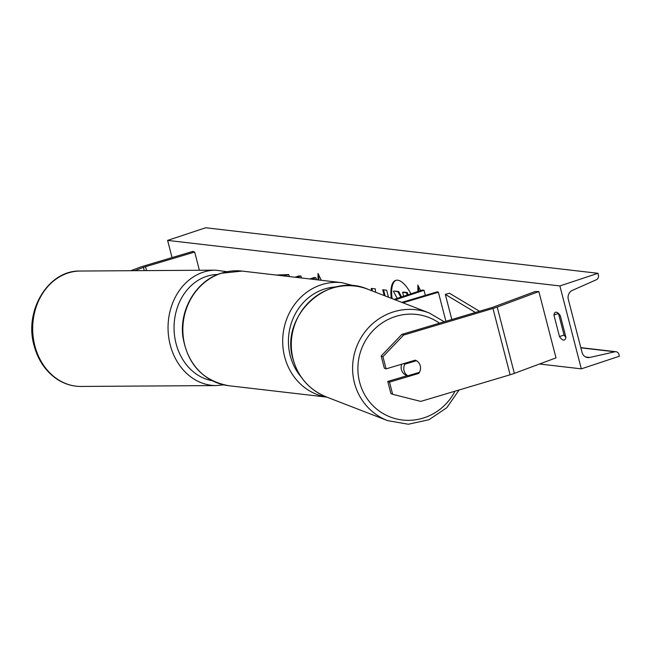 <?xml version="1.0" encoding="UTF-8"?>
<svg xmlns="http://www.w3.org/2000/svg" width="652" height="652" viewBox="0 0 652 652"><rect width="100%" height="100%" fill="white"/><g stroke="black" fill="none" stroke-linecap="round" stroke-linejoin="round"><path stroke-width="0.98" d="M402.928 302.805L438.388 292.235L445.903 321.273M401.828 302.381L437.296 291.819L438.388 292.235M394.134 299.398L422.243 290.067L424.028 290.279L425.348 295.372M424.028 290.279L395.242 299.83M389.513 382.129L392.659 394.305L390.915 393.621L387.761 381.453L389.513 382.129L418.739 373.425A8.68 8.354 111.1 0 0 415.308 360.157L386.082 368.869L382.936 356.693L381.184 356.016L384.33 368.184L386.082 368.869M387.761 381.453L407.41 375.601M381.184 356.016L401.828 334.403L491.217 307.777A6.944 1.125 -14.5 0 0 492.317 307.434A6.944 1.125 -14.5 0 0 493.328 307.076L534.982 291.566L538.845 291.542L556.001 357.875L514.346 373.376A13.888 2.241 -14.5 0 1 512.317 374.093A13.888 2.241 -14.5 0 1 510.117 374.786L420.736 401.404L392.659 394.305M401.828 334.403L403.58 335.079L492.961 308.461A13.888 2.241 -14.5 0 0 495.17 307.768A13.888 2.241 -14.5 0 0 497.199 307.051L538.845 291.542M403.58 335.079L382.936 356.693M417.435 372.92L418.739 373.425M134.605 270.686L143.424 267.401A6.944 1.125 165.5 0 1 144.442 267.043A6.944 1.125 165.5 0 1 145.543 266.692L194.687 252.055L192.935 251.379L143.79 266.016A13.888 2.241 165.5 0 0 141.59 266.709A13.888 2.241 165.5 0 0 139.561 267.426L130.742 270.71M194.687 252.055L199.398 270.262M295.144 277.247L298.51 276L300.922 275.983L301.444 277.98M296.962 277.459L300.922 275.983M316.489 279.724L315.975 277.728L314.191 277.524L309.871 278.958M315.975 277.728L311.656 279.162M407.255 375.65A8.68 8.354 -68.9 0 1 407.052 375.576L406.4 375.324A8.68 8.354 -68.9 0 1 401.738 364.199M415.145 360.206L416.449 360.711A8.68 8.354 -68.9 0 1 419.456 372.325L407.859 375.772A8.68 8.354 -68.9 0 1 404.859 364.166L403.555 363.661M416.449 360.711L404.859 364.166M407.052 375.576A8.68 8.354 -68.9 0 1 405.886 375.014L407.859 375.772M410.931 293.824A29.267 11.149 -108.4 0 0 397.696 280.197A29.267 11.149 -108.4 0 0 395.707 280.384A29.267 11.149 -108.4 0 0 391.265 298.29M559.881 285.943L581.323 368.853L619.4 356.212L618.952 354.468A3.904 3.553 96.6 0 0 614.877 351.787L589.726 357.475A7.376 6.716 -83.4 0 1 587.656 357.589A7.376 6.716 -83.4 0 1 582.032 352.414L568.308 299.349A7.376 6.716 -83.4 0 1 572.374 290.376L596.254 279.789A3.904 3.553 96.6 0 0 598.406 275.038L597.957 273.302L559.881 285.943L167.613 240.401L172.063 257.597M539.538 364.003L581.323 368.853M384.207 295.56L382.708 289.757L386.66 290.213L388.47 297.206M565.903 337.304L560.329 315.747A10.848 4.132 -108.4 0 0 556.295 312.21A10.848 4.132 -108.4 0 0 555.561 312.275A10.848 4.132 -108.4 0 0 553.907 315.006L559.481 336.562A10.848 4.132 -108.4 0 0 564.249 340.034A10.848 4.132 -108.4 0 0 565.903 337.304M420.573 290.621L417.834 285.063L417.908 291.509M318.054 279.904L317.989 273.465L321.346 280.287M371.453 290.629L371.257 288.428L375.332 288.901L375.601 292.235M361.933 287.345L363.824 287.866M558.487 313.449A10.848 4.132 -108.4 0 0 558.479 313.49L553.907 315.006M558.479 313.49L564.053 335.046A10.848 4.132 -108.4 0 0 565.895 337.353M167.613 240.401L205.69 227.76L597.957 273.302M564.053 335.046L559.481 336.562M396.09 280.278A29.267 11.149 -108.4 0 0 392.096 298.616M401.583 296.929L398.747 291.55L394.167 291.02L397.981 291.803L400.817 297.182M403.612 296.252L402.594 292.34L403.36 292.08L407.321 292.544L407.907 294.826M407.321 292.544L406.555 292.797L407.15 295.079M402.594 292.34L406.555 292.797M398.747 291.55L397.981 291.803M397.207 298.38L393.409 291.273M418.617 286.644L418.666 291.257M318.82 279.993L318.771 275.054M385.128 295.918L383.555 289.855M372.268 290.947L372.047 288.518M479.513 311.265L449.448 293.229L445.324 294.402L451.82 319.513M475.447 312.479L445.324 294.402M276.13 275.038L288.771 274.573L289.292 276.57M283.677 275.918L288.771 274.573M497.199 307.051L514.346 373.376M492.961 308.461L510.117 374.786M143.424 267.401L144.263 270.621M145.543 266.692L146.553 270.604M336.636 286.929A53.366 48.59 96.6 0 0 323.897 289.219A53.366 48.59 96.6 0 0 301.208 377.068M326.676 397.06A57.71 52.535 -83.4 0 1 282.764 344.403A57.71 52.535 -83.4 0 1 321.037 284.867A57.71 52.535 -83.4 0 1 341.958 282.683L242.104 271.085A57.71 52.535 96.6 0 0 221.191 273.278A57.71 52.535 96.6 0 0 182.984 333.897A57.71 52.535 96.6 0 0 228.795 385.731C202.927 380.882 187.621 364.517 182.853 336.619C179.259 309.464 196.268 280.93 220.898 273.302L242.104 271.085M439.481 323.188A53.366 51.378 111.1 0 0 380.149 324.329A53.366 51.378 111.1 0 0 359.602 382.096A53.366 51.378 111.1 0 0 403.458 420.116A53.366 51.378 111.1 0 0 454.998 391.2M354.443 382.887A57.71 55.559 -68.9 0 1 371.469 324.745A57.71 55.559 -68.9 0 1 429.252 312.984L367.94 289.268A57.71 55.559 111.1 0 0 310.156 301.037A57.71 55.559 111.1 0 0 293.139 359.17A57.71 55.559 111.1 0 0 326.31 396.913L387.614 420.63A57.71 55.559 -68.9 0 1 354.443 382.887M585.667 357.003L589.726 357.475M580.851 347.842L614.877 351.787M80.229 271.036C48.378 270.026 23.863 310.719 34.091 345.584C38.052 360.279 45.73 371.493 57.107 379.228C64.524 384.044 72.478 386.449 80.978 386.449A57.71 47.922 -90.4 0 1 34.849 345.78A57.71 47.922 -90.4 0 1 80.229 271.036L215.592 270.156A57.71 47.922 89.6 0 0 170.213 344.9A57.71 47.922 89.6 0 0 216.334 385.568L223.685 384.859M212.112 380.662A53.366 44.32 -90.4 0 1 176.064 343.604A53.366 44.32 -90.4 0 1 217.695 274.484M326.831 397.117L228.795 385.731M354.875 286.024L341.958 282.683M444.224 321.778L429.252 312.984M326.31 396.913C309.244 389.815 298.143 377.198 292.993 359.048C279.61 316.163 327.622 271.297 367.94 289.268M459.114 389.977L446.767 407.736L429 419.725L408.307 424.24L387.614 420.63M615.977 351.73L580.802 347.646M80.978 386.449L216.334 385.568M227.018 271.688L215.592 270.156"/></g></svg>
